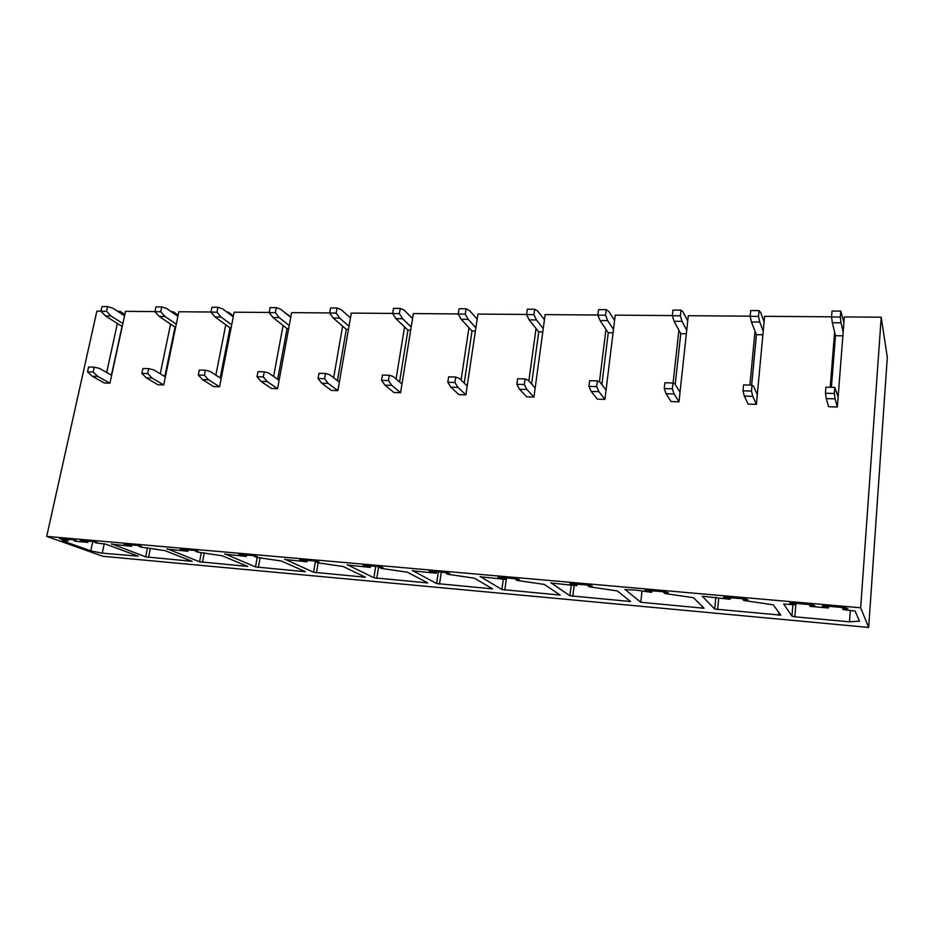 <?xml version="1.0" encoding="UTF-8"?>
<svg xmlns="http://www.w3.org/2000/svg" width="934" height="934" viewBox="0 0 934 934"><rect width="100%" height="100%" fill="white"/><g stroke="black" fill="none" stroke-linecap="round" stroke-linejoin="round"><path stroke-width="1.4" d="M178.149 315.178L173.164 311.722L171.249 311.699M154.951 311.582L125.518 311.349L109.908 383.209L97.743 376.402L92.162 376.227L87.527 371.849L88.602 367.027L94.206 367.179L99.506 368.393L111.636 375.293M233.442 315.996L228.281 312.143L226.974 312.131M210.967 312.014L178.849 311.758L163.707 384.96L152.09 378.048L146.299 377.873L141.875 373.425L142.914 368.51L148.739 368.661L153.806 369.887L165.376 376.904M290.836 316.906L284.835 312.586M269.179 312.458L234.177 312.189L219.56 386.793L208.539 379.776L202.515 379.589L198.323 375.059L199.327 370.051L205.375 370.214L210.197 371.452L221.16 378.574M329.69 312.937L291.63 312.633L277.561 388.684L267.206 381.562L260.936 381.376L257.002 376.752L257.971 371.65L264.264 371.814L268.794 373.075L279.114 380.313M392.665 313.427L351.301 313.1L337.863 390.657L328.219 383.419L321.705 383.22L318.039 378.527L318.973 373.308L325.522 373.495L329.749 374.756L339.334 382.123M458.244 313.929L413.353 313.579L400.581 392.712L391.743 385.357L384.948 385.147L381.597 380.372L382.473 375.048L389.291 375.234L393.179 376.519L401.994 383.991M526.589 314.454L477.916 314.081L465.891 394.849L457.917 387.377L450.83 387.155L447.806 382.286L448.635 376.857L455.745 377.044L459.271 378.34L467.222 385.952M597.9 315.015L545.141 314.606L533.944 397.078L526.904 389.478L519.526 389.256L516.864 384.294L517.634 378.737L525.048 378.935L528.177 380.255L535.182 387.984M672.352 315.587L615.214 315.143L604.917 399.39L598.916 391.673L591.199 391.439L588.934 386.384L589.646 380.698L597.398 380.909L600.072 382.239L606.049 390.108M750.165 316.194L688.3 315.715L678.995 401.818L674.126 393.961L666.07 393.716L664.237 388.567L664.891 382.753L672.982 382.975L675.177 384.318L680.022 392.315M831.575 316.824L764.607 316.311L756.4 404.352L752.769 396.355L744.34 396.098L742.997 390.844L743.569 384.901L752.033 385.135L753.703 386.489L757.299 394.638M881.217 317.21L887.3 357.325L868.667 627.438L860.669 607.789L881.217 317.21L844.359 316.93L837.343 407.002L835.078 398.865L826.263 398.596L825.434 393.237L825.925 387.155L834.798 387.4L838.113 397.055M124.841 314.443L120.031 311.302L117.567 311.291M101 311.162L96.867 311.127L46.7 536.385L860.669 607.789M744.34 396.098L748.111 404.083L756.4 404.352M749.909 385.077L755.034 331.115M666.07 393.716L671.067 401.562L678.995 401.818M673.099 383.045L678.878 330.204M591.199 391.439L597.316 399.145L604.917 399.39M599.453 381.924L605.956 329.328M519.526 389.256L526.671 396.833L533.944 397.078M528.842 380.99L536.046 328.499M450.83 387.155L458.909 394.615L465.891 394.849M461.092 380.091L468.961 327.694M384.948 385.147L393.879 392.49L400.581 392.712M396.086 378.971L404.55 326.923M321.705 383.22L331.418 390.447L337.863 390.657M333.636 377.745L342.638 326.176M260.936 381.376L271.362 388.486L277.561 388.684M273.604 376.449L283.095 325.464M202.515 379.589L213.594 386.594L219.56 386.793M215.859 375.129L225.783 324.787M228.106 312.983L228.281 312.143M146.299 377.873L157.974 384.773L163.707 384.96M160.251 373.798L170.583 324.121M172.918 312.855L173.164 311.722M92.162 376.227L104.375 383.022L109.908 383.209M106.686 372.479L117.369 323.479M119.727 312.692L120.031 311.302M826.263 398.596L828.668 406.71L837.343 407.002M830.221 387.271L834.611 332.072M868.667 627.438L102.903 556.279L46.7 536.385M714.72 609.061L702.298 596.219L730.073 599.289L729.244 598.367L723.652 597.258L744.912 598.892L747.865 599.78L743.032 599.581L743.803 600.504L773.224 604.812L780.894 615.132L714.72 609.061L715.876 597.27M641.973 591.479L640.771 602.278L624.928 589.377M640.771 602.278L704.073 608.256L693.495 597.713L664.81 593.51L663.77 592.588L668.289 592.763L665.288 591.876L645.079 590.311L651.687 592.354L636.288 590.16L624.904 589.564M571.211 585.221L569.892 595.775L551.002 582.804M569.892 595.775L630.602 601.519L617.269 590.93L589.284 586.821L588.011 585.898L592.226 586.073L589.179 585.174L569.95 583.68L576.722 585.711L550.967 583.026M503.309 579.208L501.897 589.529L480.216 576.511M501.897 589.529L560.178 595.075L544.335 584.427L516.992 580.423L515.521 579.489L519.467 579.664L516.362 578.765L498.044 577.329L504.979 579.36L480.169 576.768M438.35 571.888L436.61 583.54L412.373 570.487M436.61 583.54L492.615 588.875L474.46 578.204L447.76 574.282L446.078 573.359L449.779 573.523L446.639 572.624L429.161 571.246L436.236 573.266L412.338 570.767M375.713 566.378L373.88 577.784L347.308 564.708M373.88 577.784L427.737 582.933L407.469 572.238L381.364 568.409L379.519 567.475L382.998 567.639L379.799 566.74L363.116 565.409L370.308 567.428L347.261 565.012M315.47 561.065L313.544 572.25L284.847 559.174M313.544 572.25L365.392 577.212L343.187 566.518L317.653 562.758L315.645 561.836L318.926 561.988L315.68 561.089L299.732 559.816L307.041 561.824L284.788 559.478M257.224 557.411L255.484 566.926L224.837 553.85M255.484 566.926L305.43 571.725L281.438 561.019L256.465 557.341L254.317 556.419L257.399 556.571L254.118 555.66L238.847 554.434L246.272 556.442L224.779 554.177M201.359 552.461L199.561 561.789L167.128 548.748M199.561 561.789L247.72 566.424L222.105 555.742L197.658 552.134L195.369 551.212L198.288 551.364L194.961 550.453L180.32 549.274L187.851 551.27L167.069 549.075M147.525 547.698L145.657 556.851L111.601 543.833M145.657 556.851L192.135 561.334L165.014 550.651L141.081 547.126L138.664 546.203L141.431 546.343L138.069 545.444L124.035 544.312L131.636 546.285L111.531 544.16M792.908 604.602L791.939 616.148L794.822 616.802L849.496 621.822L850.337 610.206M791.939 616.148L783.673 604.029L795.768 604.847L789.685 603.095L791.997 603.037L811.868 604.788L814.787 605.664L809.65 605.477L810.21 606.388L828.458 608.011L827.968 607.088L822.282 605.968L824.687 605.921L844.92 607.707L847.827 608.571L842.538 608.373L843.11 609.563L855.1 611.069L859.49 621.157L849.496 621.822M138.255 556.162L105.635 544.125L96.249 542.946L94.497 542.304L97.148 542.444L93.75 541.533L80.172 540.436L87.843 542.409L76.308 541.393L73.763 540.471L76.366 540.611L72.957 539.7L59.578 538.614L68.054 540.868L62.088 540.669L90.785 550.873L102.25 553.173L138.255 556.162M743.032 599.581L743.102 598.729M729.244 598.367L729.326 597.527M730.073 599.289L730.236 597.597M842.538 608.373L842.608 607.497M827.968 607.088L828.038 606.213M828.458 608.011L828.598 606.259M809.65 605.477L809.72 604.602M795.348 604.205L795.418 603.341M795.768 604.847L795.885 603.387M94.497 542.304L94.638 541.65M85.321 541.498L85.473 540.809M87.843 542.409L88.135 541.043M73.763 540.471L73.903 539.829M64.726 539.677L64.878 538.988M68.054 540.868L68.392 539.303M90.785 550.873L92.793 541.451M102.25 553.173L104.246 543.751M663.77 592.588L663.864 591.759M650.613 591.42L650.694 590.592M651.687 592.354L651.862 590.697M588.011 585.898L588.116 585.081M575.426 584.777L575.519 583.972M576.722 585.711L576.92 584.1M515.521 579.489L515.626 578.695M503.461 578.426L503.566 577.632M504.979 579.36L505.189 577.772M446.078 573.359L446.195 572.577M434.532 572.344L434.649 571.561M436.236 573.266L436.458 571.725M379.519 567.475L379.636 566.716M368.44 566.506L368.556 565.747M370.308 567.428L370.553 565.922M315.645 561.836L315.774 561.089M305.009 560.902L305.138 560.155M307.041 561.824L307.298 560.342M254.317 556.419L254.445 555.695M244.089 555.52L244.229 554.796M246.272 556.442L246.541 554.994M195.369 551.212L195.498 550.511M185.539 550.348L185.679 549.636M187.851 551.27L188.119 549.846M138.664 546.203L138.804 545.526M129.207 545.374L129.359 544.674M131.636 546.285L131.928 544.896M831.4 387.306L835.498 335.703L832.334 322.755L831.564 316.965L832.031 311.057L840.787 311.115L843.916 322.51M842.888 335.808L835.498 335.703M843.168 332.177L841.044 322.837L832.334 322.755M841.044 322.837L840.331 317.035L840.787 311.115M840.331 317.035L831.564 316.965M835.078 398.865L834.319 393.494L825.434 393.237M834.319 393.494L834.798 387.4M751.66 385.123L756.435 334.676L751.438 321.997L750.154 316.334L750.702 310.555L759.073 310.613L760.661 312.481L764.094 321.775M762.891 334.769L756.435 334.676M763.218 331.22L759.762 322.078L751.438 321.997M759.762 322.078L758.525 316.404L759.073 310.613M758.525 316.404L750.154 316.334M752.769 396.355L751.473 391.089L742.997 390.844M751.473 391.089L752.033 385.135M675.224 384.399L680.758 333.695L674.091 321.273L672.34 315.727L672.959 310.076L680.968 310.123L683.069 311.968L687.728 321.062M686.35 333.777L680.758 333.695M686.724 330.297L682.054 321.343L674.091 321.273M682.054 321.343L680.349 315.785L680.968 310.123M680.349 315.785L672.34 315.727M674.126 393.961L672.34 388.801L664.237 388.567M672.34 388.801L672.982 382.975M601.87 384.61L608.256 332.761L600.06 320.572L597.877 315.143L598.577 309.621L606.236 309.668L608.816 311.466L614.572 320.374M613.054 332.819L608.256 332.761M613.463 329.422L607.684 320.642L600.06 320.572M607.684 320.642L605.547 315.202L606.236 309.668M605.547 315.202L597.877 315.143M598.916 391.673L596.686 386.606L588.934 386.384M596.686 386.606L597.398 380.909M531.609 384.049L538.743 331.85L529.146 319.907L526.578 314.595L527.325 309.177L534.668 309.224L537.68 310.999L544.452 319.732M542.794 331.909L538.743 331.85M543.249 328.581L536.455 319.977L529.146 319.907M536.455 319.977L533.921 314.653L534.668 309.224M533.921 314.653L526.578 314.595M526.904 389.478L524.278 384.504L516.864 384.294M524.278 384.504L525.048 378.935M464.233 383.092L472.02 330.986L461.151 319.265L458.22 314.058L459.026 308.757L466.066 308.804L469.475 310.543L477.169 319.101M475.394 331.033L472.02 330.986M475.873 327.776L468.156 319.335L461.151 319.265M468.156 319.335L465.26 314.116L466.066 308.804M465.26 314.116L458.22 314.058M457.917 387.377L454.916 382.496L447.806 382.286M454.916 382.496L455.745 377.044M399.554 381.924L407.936 330.157L395.888 318.657L392.642 313.544L393.506 308.36L400.254 308.395L404.025 310.1L412.559 318.494M410.668 330.192L407.936 330.157M411.193 327.005L402.624 318.716L395.888 318.657M402.624 318.716L399.402 313.602L400.254 308.395M399.402 313.602L392.642 313.544M391.743 385.357L388.416 380.57L381.597 380.372M388.416 380.57L389.291 375.234M337.419 380.64L346.327 329.363L333.216 318.062L329.667 313.053L330.578 307.975L337.057 308.01L341.167 309.679L350.472 317.922M348.487 329.387L346.327 329.363M349.024 326.258L339.684 318.132L333.216 318.062M339.684 318.132L336.158 313.1L337.057 308.01M336.158 313.1L329.667 313.053M328.219 383.419L324.6 378.714L318.039 378.527M324.6 378.714L325.522 373.495M277.667 379.297L287.065 328.593L272.973 317.502L269.155 312.586L270.089 307.601L276.336 307.636L280.737 309.271L290.754 317.362M288.676 328.605L287.065 328.593M289.236 325.546L279.184 317.56L272.973 317.502M279.184 317.56L275.39 312.633L276.336 307.636M275.39 312.633L269.155 312.586M267.206 381.562L263.295 376.939L257.002 376.752M263.295 376.939L264.264 371.814M220.179 377.931L230.009 327.846L215.018 316.953L210.944 312.131L211.925 307.239L217.926 307.274L222.607 308.885L233.278 316.836M231.107 327.857L230.009 327.846M231.702 324.857L220.996 317.011L215.018 316.953M220.996 317.011L216.957 312.178L217.926 307.274M216.957 312.178L210.944 312.131M208.539 379.776L204.383 375.234L198.323 375.059M204.383 375.234L205.375 370.214M164.804 376.565L175.032 327.133L159.224 316.428L154.927 311.687L155.943 306.889L161.722 306.936L166.649 308.512L177.904 316.322M175.674 327.145L175.032 327.133M176.281 324.191L164.979 316.486L159.224 316.428M164.979 316.486L160.706 311.734L161.722 306.936M160.706 311.734L154.927 311.687M152.09 378.048L147.7 373.588L141.875 373.425M147.7 373.588L148.739 368.661M111.45 375.199L122.039 326.445L105.472 315.925L100.965 311.267L102.016 306.562L107.585 306.597L112.745 308.15L124.549 315.82M122.868 323.549L111.029 315.984L105.472 315.925M111.029 315.984L106.546 311.314L107.585 306.597M106.546 311.314L100.965 311.267M97.743 376.402L93.143 372.012L87.527 371.849M93.143 372.012L94.206 367.179M718.725 598.204L717.616 609.704M778.629 615.319L778.874 612.424M745.694 599.826L745.764 598.986M726.699 597.293L726.617 598.134M795.931 603.387L794.822 616.802M845.352 608.629L845.422 607.754M825.247 605.968L825.189 606.843M812.417 605.711L812.487 604.858M792.686 603.107L792.604 603.971M83.71 540.658L83.57 541.335M63.138 538.836L62.998 539.525M702.111 608.279L702.31 606.306M666.316 592.81L666.397 592.016M648.184 590.37L648.091 591.199M574.153 585.478L572.799 596.406M628.827 601.554L628.991 600.06M590.44 586.108L590.533 585.361M573.114 583.762L573.009 584.567M506.473 577.889L504.804 590.16M558.555 595.098L558.707 593.907M517.845 579.699L517.938 578.987M501.266 577.434L501.149 578.228M441.303 572.145L439.517 584.159M491.132 588.899L491.272 587.93M448.32 573.558L448.413 572.881M432.43 571.375L432.314 572.145M378.655 566.634L376.776 578.391M426.383 582.956L426.511 582.127M381.656 567.674L381.761 567.043M366.432 565.56L366.315 566.308M318.167 562.805L316.439 572.857M364.155 577.235L364.272 576.523M317.7 562.023L317.805 561.439M303.106 559.98L302.978 560.715M260.166 557.668L258.368 567.522M304.297 571.736L304.402 571.118M242.268 554.621L242.139 555.345M204.301 552.73L202.445 562.385M183.8 549.472L183.659 550.184M150.409 548.2L148.529 557.423M127.549 544.51L127.398 545.211"/></g></svg>
